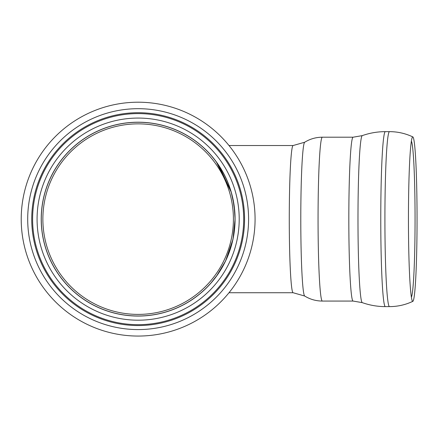 <?xml version="1.0" encoding="UTF-8"?>
<svg xmlns="http://www.w3.org/2000/svg" width="439" height="439" viewBox="0 0 439 439"><rect width="100%" height="100%" fill="white"/><g stroke="black" fill="none" stroke-linecap="round" stroke-linejoin="round"><path stroke-width="0.66" d="M232.988 239.156L235.079 219.132L234.097 232.873L232.884 239.628L225.602 260.931L216.317 276.444L211.071 282.99M205.781 288.566L206.659 287.699M210.281 283.879L217.733 274.463M218.995 272.603L220.488 270.276M221.755 268.169L222.019 267.724M226.875 258.159L230.563 248.37M231.221 246.197L232.396 241.774M211.071 155.274L216.317 161.821L231.238 192.128L232.884 198.637L234.832 212.262L235.079 219.132L234.097 205.37L231.205 192.013L218.891 165.503L216.109 161.541M216.109 161.536L210.281 154.385M244.561 219.132A106.419 106.419 0 0 1 138.142 325.551A106.419 106.419 0 0 1 31.729 219.132A106.419 106.419 0 0 1 138.142 112.713A106.419 106.419 0 0 1 244.561 219.132M248.589 219.132A110.447 110.447 0 0 1 138.142 329.579A110.447 110.447 0 0 1 27.701 219.132A110.447 110.447 0 0 1 138.142 108.685A110.447 110.447 0 0 1 248.589 219.132M138.142 324.673A105.541 105.541 0 0 1 32.601 219.132A105.541 105.541 0 0 1 138.142 113.591A105.541 105.541 0 0 1 243.689 219.132A105.541 105.541 0 0 1 138.142 324.673A105.541 105.541 0 0 1 32.601 219.132A105.541 105.541 0 0 1 138.142 113.591A105.541 105.541 0 0 1 243.689 219.132A105.541 105.541 0 0 1 138.142 324.673A105.541 105.541 0 0 1 32.601 219.132A105.541 105.541 0 0 1 138.142 113.591A105.541 105.541 0 0 1 243.689 219.132A105.541 105.541 0 0 1 138.142 324.673M138.142 316.064A96.931 96.931 0 0 1 41.211 219.132A96.931 96.931 0 0 1 138.142 122.201A96.931 96.931 0 0 1 235.079 219.132A96.931 96.931 0 0 1 138.142 316.064M255.075 219.132A116.928 116.928 0 0 1 138.142 336.06A116.928 116.928 0 0 1 21.215 219.132A116.928 116.928 0 0 1 138.142 102.205A116.928 116.928 0 0 1 255.075 219.132A116.928 116.928 0 0 1 138.142 336.06A116.928 116.928 0 0 1 21.215 219.132A116.928 116.928 0 0 1 138.142 102.205A116.928 116.928 0 0 1 255.075 219.132M233.411 219.132A95.263 95.263 0 0 1 90.511 301.637A95.263 95.263 0 0 1 90.511 136.628A95.263 95.263 0 0 1 233.411 219.132M417.05 219.132A82.23 4.302 -90 0 1 412.852 301.335A82.23 4.302 -90 0 1 412.748 301.363A82.23 4.302 -90 0 1 412.27 300.863A82.23 4.302 -90 0 1 408.446 219.132A82.23 4.302 -90 0 1 412.27 137.402A82.23 4.302 -90 0 1 412.852 136.93A82.23 4.302 -90 0 1 417.05 219.132M411.387 141.1A78.466 4.105 -90 0 1 415.064 219.132A78.466 4.105 -90 0 1 411.387 297.165M138.142 320.196A101.063 101.063 0 0 1 50.622 168.598A101.063 101.063 0 0 1 225.668 168.598A101.063 101.063 0 0 1 138.142 320.196M234.997 219.132A96.854 96.854 0 0 1 138.142 315.987A96.854 96.854 0 0 1 41.288 219.132A96.854 96.854 0 0 1 138.142 122.278A96.854 96.854 0 0 1 234.997 219.132M412.852 301.335C405.46 304.836 397.679 306.598 389.497 306.62A87.487 4.577 -90 0 1 384.915 219.154A87.487 4.577 -90 0 1 389.492 131.645L385.349 131.645C377.43 131.667 369.742 132.995 362.274 135.624A83.52 4.374 -90 0 0 357.983 219.154A83.52 4.374 -90 0 0 362.274 302.641C369.742 305.27 377.43 306.598 385.349 306.62L385.349 306.62A87.487 4.577 -90 0 1 380.772 219.154A87.487 4.577 -90 0 1 385.343 131.645A87.487 4.577 -90 0 1 385.349 131.645M362.274 302.641L353.115 301.066A81.934 4.286 -90 0 1 348.824 219.132A81.934 4.286 -90 0 1 353.115 137.198L362.274 135.624M353.115 301.066L322.352 301.066A81.934 4.286 -90 0 1 318.061 219.132A81.934 4.286 -90 0 1 322.352 137.198L353.115 137.198M304.688 142.236L293.126 145.528A73.604 3.852 -90 0 0 289.274 219.132A73.604 3.852 -90 0 0 293.126 292.736L304.688 296.029A76.935 4.028 -90 0 1 300.792 219.132A76.935 4.028 -90 0 1 304.688 142.236C310.099 138.916 315.987 137.237 322.352 137.198M412.852 136.93C405.46 133.429 397.679 131.667 389.497 131.645M389.497 306.62L385.349 306.62M304.688 296.029C310.099 299.349 315.987 301.028 322.352 301.066M293.126 145.528L229.004 145.528M293.126 292.736L229.004 292.736"/></g></svg>
